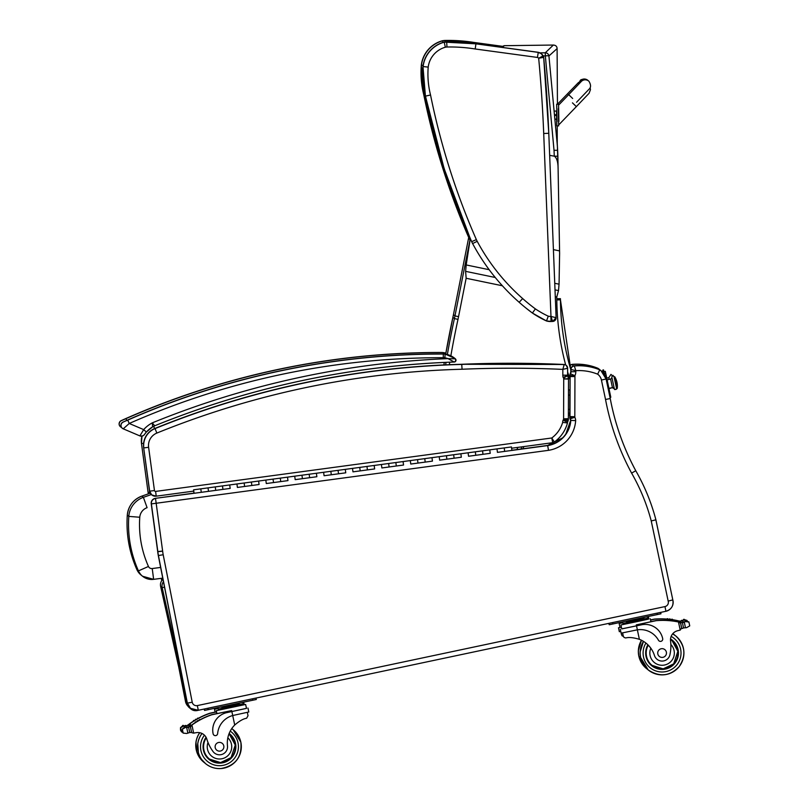 <?xml version="1.0" encoding="UTF-8"?>
<svg xmlns="http://www.w3.org/2000/svg" width="809" height="809" viewBox="0 0 809 809"><rect width="100%" height="100%" fill="white"/><g stroke="black" fill="none" stroke-linecap="round" stroke-linejoin="round"><path stroke-width="1.21" d="M489.192 269.71L466.196 264.947L465.61 271.349L466.146 278.266L502.389 285.769M555.277 296.721L556.764 297.024L558.513 290.583L559.059 284.181L554.752 283.292M549.655 155.358L554.317 156.177C556.865 157.876 558.129 162.235 558.109 169.253L559.616 253.581M559.616 253.379L559.059 284.181M558.109 169.121L557.401 146.227L548.927 55.963L557.098 48.611C557.017 46.406 555.773 45.223 553.356 45.051L545.276 52.797A3.64 3.61 44.8 0 1 548.927 55.963A3.64 0.526 173.6 0 0 545.337 55.892L554.023 150.322A142.546 140.999 106.2 0 1 554.246 156.157L557.876 156.258L558.109 169.253M559.565 250.901L553.407 249.627M466.196 264.947L470.312 238.524M502.682 47.468L504.179 45.688L553.356 45.051M425.049 94.522L423.886 94.774A713.963 713.953 129.1 0 0 469.948 240.131M423.117 65.398L421.449 65.216A90.952 90.952 129.1 0 0 423.886 94.774L423.754 94.663A90.952 90.952 -50.9 0 1 421.317 65.114L421.449 65.216A28.851 28.851 129.1 0 1 442.574 40.865L442.938 42.442M445.102 41.947L445.011 40.551A28.851 28.851 129.1 0 0 442.574 40.865L442.442 40.753A28.851 28.851 -50.9 0 1 444.879 40.45L445.011 40.551A160.364 160.354 129.1 0 1 474.276 42.584L474.145 43.555M474.145 42.472L502.106 46.275L474.145 42.472L444.879 40.45A160.364 160.354 -50.9 0 1 474.145 42.472L501.974 46.346M430.54 95.007L425.544 96.109A713.963 713.953 129.1 0 0 471.677 241.648L476.37 239.616A708.856 708.846 -50.9 0 1 430.54 95.007A85.845 85.845 -50.9 0 1 428.204 67.096A23.744 23.744 -50.9 0 1 445.344 47.215A23.744 23.744 -50.9 0 1 446.962 47.013A155.257 155.257 -50.9 0 1 475.196 48.985L537.439 57.439A2.184 2.184 -50.9 0 1 538.673 58.228L543.688 57.368A3.64 3.64 129.1 0 0 543.213 55.872L538.673 58.228A1394.413 1394.382 -50.9 0 1 543.709 133.505L550.98 316.43L552.618 321.446A3.64 3.64 129.1 0 0 556.117 317.674L550.858 316.43A9.475 9.475 -50.9 0 1 548.259 316.177L546.5 320.981A14.582 14.582 129.1 0 0 551.04 321.517L550.858 316.43M548.259 316.177A93.106 93.106 -50.9 0 1 535.376 308.886L532.403 313.043A98.213 98.202 129.1 0 0 546.5 320.981L552.618 321.446L556.117 317.664L548.785 133.283L543.709 133.505M428.204 67.096L423.107 66.56A90.952 90.952 129.1 0 0 425.544 96.109L425.413 96.008A90.952 90.952 -50.9 0 1 422.976 66.449L423.107 66.56A28.851 28.851 129.1 0 1 444.232 42.199L445.344 47.215M446.962 47.013L446.669 41.896A28.851 28.851 129.1 0 0 444.232 42.199L444.101 42.098A28.851 28.851 -50.9 0 1 446.538 41.795L446.669 41.896A160.364 160.354 129.1 0 1 475.925 43.929L475.196 48.985M471.546 241.547L471.677 241.648A29.154 29.154 129.1 0 0 472.678 243.701A210.876 210.876 129.1 0 0 519.277 302.394A183.977 183.977 129.1 0 0 525.719 307.855A183.977 183.977 129.1 0 0 532.403 313.043L546.5 320.981M537.439 57.439L538.268 52.383L475.793 43.817L538.137 52.282A7.291 7.291 -50.9 0 1 541.383 53.778L541.504 53.89A7.291 7.291 129.1 0 0 538.268 52.383L541.383 53.778M543.213 55.872A7.291 7.291 129.1 0 0 541.504 53.89L543.688 57.368L548.785 133.283A1399.509 1399.489 129.1 0 0 543.688 57.368M580.943 81.861A5.471 5.471 -49.4 0 1 588.76 81.122L587.83 80.324A5.471 5.471 -49.4 0 0 578.819 84.116A5.471 5.471 -49.4 0 1 588.062 80.536M558.867 121.522L558.564 104.24L556.673 104.219L557.047 121.562M556.744 108.578L556.673 104.219M557.543 104.209L557.522 103.36M153.629 579.345L162.751 578.142L153.629 579.345L142.536 576.23L141.019 574.997A14.532 14.532 -50.9 0 1 136.913 569.667C129.228 552.294 126.012 534.132 127.296 515.171L128.803 516.395L139.765 517.244A11.053 11.053 -50.9 0 1 147.086 507.678L143.385 497.333A21.985 21.985 129.1 0 0 128.803 516.395C127.529 535.356 130.734 553.518 138.43 570.891A14.532 14.532 129.1 0 0 153.629 579.345L152.234 568.545A3.6 3.6 -50.9 0 1 148.452 566.462C141.504 550.767 138.612 534.365 139.765 517.244M187.698 704.336L186.97 703.749A7.291 7.291 129.1 0 0 189.498 707.814L191.045 709.068A7.291 7.291 0 0 0 197.234 710.524L197.234 710.524A7.291 7.291 -50.9 0 1 191.045 709.068L191.045 709.068A7.291 7.291 -50.9 0 1 189.488 707.329M189.498 707.814L189.498 707.814A7.291 7.291 0 0 1 186.97 703.749L160.627 586.404L162.174 587.658A7.291 7.291 -50.9 0 1 163.448 581.691M160.627 586.404A7.291 7.291 0 0 1 162.973 579.295A7.291 7.291 129.1 0 0 160.627 586.404L186.97 703.749M164.52 587.162L162.174 587.658L182.035 676.122M197.234 710.524L198.559 710.221L197.214 710.444M556.501 111.055L556.835 125.921L558.655 125.891L558.352 108.608M556.562 114.696L556.663 119.51L555.459 119.075M558.655 125.891L556.774 125.86L556.643 119.054M569.92 389.756L569.92 394.944M187.324 703.001L158.301 555.54L151.384 503.886A4.814 4.814 -50.9 0 1 155.51 498.475L156.177 503.259L151.384 503.886L157.846 551.687A47.377 47.377 129.1 0 0 158.453 555.662L187.324 703.001L190.519 708.32A9.111 9.111 -50.9 0 1 187.324 703.001L158.301 555.54A47.377 47.377 -50.9 0 1 157.694 551.566L162.629 551.06L156.177 503.259L548.512 450.33A32.148 32.148 129.1 0 0 575.654 420.619A7.473 7.473 129.1 0 0 574.825 417.272A2.215 2.215 -50.9 0 1 574.825 417.242A9.192 9.192 -50.9 0 1 574.815 416.736L574.946 376.549A9.192 9.192 -50.9 0 1 574.926 375.77A1.547 1.547 -50.9 0 1 574.926 375.649A8.252 8.252 129.1 0 0 575.806 371.685L575.816 370.684A49.855 49.855 -50.9 0 1 597.649 374.173L599.782 369.784A14.582 14.582 -50.9 0 1 600.875 370.583A14.582 14.582 -50.9 0 0 599.782 369.784L601.026 370.714A14.582 14.582 129.1 0 0 599.934 369.905A54.668 54.668 129.1 0 0 574.319 365.951L574.168 365.83A54.668 54.668 -50.9 0 1 599.782 369.784C591.561 366.406 583.016 365.092 574.168 365.83A3.64 3.64 -50.9 0 0 570.83 369.44L575.816 370.684L574.319 365.951A3.64 3.64 129.1 0 0 570.982 369.561L570.972 371.746A3.438 3.438 -50.9 0 1 570.365 373.859A6.351 6.351 129.1 0 0 570.092 375.76A14.006 14.006 129.1 0 0 570.112 376.681L569.981 416.706A14.006 14.006 129.1 0 0 569.991 417.393A7.018 7.018 129.1 0 0 570.224 419.001A2.66 2.66 -50.9 0 1 570.81 420.508A27.334 27.334 -50.9 0 1 547.804 445.557L504.674 451.392L504.209 447.923L504.674 451.392L497.454 452.362L497.333 451.493M155.358 498.344L193.968 493.136L155.358 498.344A4.814 4.814 0 0 0 151.232 503.764A4.814 4.814 -50.9 0 1 155.358 498.344L194.049 493.278L193.594 489.819L200.814 488.848L201.279 492.317L200.814 488.848L208.044 487.867L208.388 490.476M562.568 437.912L547.642 445.435L511.885 450.259L547.642 445.435L548.512 450.33M547.642 445.435A27.334 27.334 129.1 0 0 570.658 420.387L575.654 420.619M570.072 418.87L569.839 417.262A7.018 7.018 -50.9 0 0 570.072 418.87L570.658 420.387A2.66 2.66 129.1 0 0 570.072 418.87L574.825 417.272M569.941 375.629L569.941 375.315A6.351 6.351 -50.9 0 0 569.941 375.629L569.961 376.559A14.006 14.006 -50.9 0 1 569.941 375.629L574.926 375.77M570.214 373.738A3.438 3.438 129.1 0 0 570.82 371.624L569.941 375.315A6.351 6.351 -50.9 0 1 570.214 373.738L574.926 375.649M570.82 371.614L570.83 369.44L570.972 371.746L575.806 371.685M569.961 376.559L574.946 376.549M569.839 417.262A14.006 14.006 -50.9 0 1 569.829 416.584L569.991 417.393L574.825 417.242M655.715 519.115L655.229 519.995L651.235 520.945L668.173 601.097L672.815 599.904L655.755 519.156L655.229 519.995M192.218 702.212L187.476 703.122A9.111 9.111 129.1 0 0 198.306 710.282L197.335 705.59A4.298 4.298 -50.9 0 1 192.218 702.212L163.196 554.752A42.564 42.564 -50.9 0 1 162.649 551.182A4.814 4.814 129.1 0 0 162.629 551.06M597.649 374.173A9.769 9.769 -50.9 0 1 601.421 380.028L605.536 399.484A254.188 254.178 129.1 0 0 631.596 473.103L635.773 470.747A249.374 249.364 -50.9 0 1 610.239 398.524L606.103 379.006A14.582 14.582 129.1 0 0 599.934 369.905M605.536 399.484L610.239 398.524L606.103 379.006A14.582 14.582 129.1 0 0 601.026 370.714L606.103 379.006L601.421 380.028M564.075 364.485L564.156 364.606A1166.952 1166.932 129.1 0 0 461.878 364.414A878.341 878.321 129.1 0 0 155.025 428.598L156.855 433.068A873.528 873.518 -50.9 0 1 462.07 369.238L461.727 364.283A1166.952 1166.932 -50.9 0 1 564.004 364.485L564.004 364.485A3.64 3.64 -50.9 0 1 566.138 365.294L566.29 365.415A3.64 3.64 -50.9 0 1 567.635 368.257L562.842 369.379L562.821 375.184A7.787 7.787 129.1 0 0 563.135 377.439L567.625 375.477A2.973 2.973 -50.9 0 1 567.615 375.204L562.821 375.184M563.135 377.439A3.57 3.57 -50.9 0 1 563.529 377.995L567.736 375.689A8.383 8.383 129.1 0 0 567.625 375.477L567.635 368.257L566.29 365.415A3.64 3.64 -50.9 0 0 564.156 364.606L562.842 369.379A1162.139 1162.129 -50.9 0 0 462.07 369.238M461.727 364.283L461.727 364.283A878.341 878.321 -50.9 0 0 154.873 428.467L154.873 428.467C146.753 432.37 143.011 438.812 143.668 447.792L143.668 447.792A18.223 18.223 -50.9 0 1 154.873 428.467C253.308 388.684 355.596 367.286 461.727 364.283L564.004 364.485M563.529 377.995A1.78 1.78 -50.9 0 1 563.721 378.976L563.59 418.789A2.225 2.225 -50.9 0 1 563.58 419.082A1.456 1.456 -50.9 0 1 563.074 420.144A7.382 7.382 129.1 0 0 562.67 422.409A29.812 29.812 -50.9 0 1 551.789 437.982L552.699 442.685L554.357 442.027L551.789 437.982L155.601 491.417A1.021 1.021 -50.9 0 1 154.458 490.547L148.613 447.296A13.409 13.409 -50.9 0 1 156.855 433.068M151.617 494.795L151.768 494.916A5.835 5.835 129.1 0 0 156.228 496.17L151.768 494.916A5.835 5.835 129.1 0 1 149.665 491.174L151.617 494.795A5.835 5.835 -50.9 0 1 149.513 491.043L143.668 447.792L149.665 491.174A5.835 5.835 129.1 0 0 156.228 496.17L193.755 491.103L156.228 496.17L155.601 491.417M563.59 418.789L568.373 418.738L568.515 379.037A6.603 6.603 129.1 0 0 568.515 378.804L568.515 378.804A6.593 6.593 129.1 0 0 567.746 375.7M563.721 378.976L568.515 379.037L567.625 375.477M563.58 419.082L568.353 419.386A7.038 7.038 129.1 0 0 568.373 418.738L568.515 379.037M563.499 419.517L568.08 420.902A6.27 6.27 129.1 0 0 568.353 419.386L567.463 422.288A5.966 5.966 129.1 0 0 568.08 420.923M563.074 420.144L567.463 422.288A2.569 2.569 -50.9 0 0 567.483 422.945L567.463 422.288M562.67 422.409L567.483 422.945A34.625 34.625 129.1 0 1 554.357 442.027A3.64 3.64 -50.9 0 1 552.699 442.685L511.612 448.226L552.699 442.685M563.721 378.845L568.515 378.804M597.831 369.015L597.972 368.317A14.582 14.582 -50.9 0 1 599.064 369.116A14.582 14.582 -50.9 0 0 597.972 368.317L599.216 369.238A14.582 14.582 129.1 0 0 598.134 368.439A54.668 54.668 129.1 0 0 572.509 364.485A3.64 3.64 129.1 0 0 569.758 366.133M573.045 366.103L572.357 364.353A3.64 3.64 129.1 0 0 569.698 365.88M570.396 368.378L570.962 368.51M188.072 706.277A9.111 9.111 -50.9 0 1 185.514 701.534L178.708 666.94L185.665 701.656A9.111 9.111 129.1 0 0 188.001 706.176A9.111 9.111 129.1 0 1 185.665 701.656L186.475 701.514M600.025 369.946L599.216 369.238A14.582 14.582 129.1 0 1 600.025 369.946A14.582 14.582 129.1 0 0 598.134 368.439M149.736 492.034L148.249 492.59A3.64 3.64 129.1 0 0 148.603 493.753M148.108 492.55L148.098 492.469A3.64 3.64 129.1 0 0 148.532 493.773M621.413 627.197L618.491 627.764L621.413 627.177M618.491 627.764L619.33 631.708L620.746 631.435M623.405 636.501L621.545 634.772L622.283 635.995M650.567 620.038L654.42 619.219A77.482 77.482 -50.9 0 1 676.698 620.554L678.286 621.079A1.719 1.719 129.1 0 0 677.548 620.715A77.482 77.482 129.1 0 0 664.674 619.016L664.674 619.016A77.482 77.482 129.1 0 1 678.781 620.999A6.138 6.138 129.1 0 0 679.489 621.12A0.566 0.566 129.1 0 0 678.872 621.808L678.913 622.01M678.781 620.999L678.69 620.918A77.482 77.482 129.1 0 0 672.683 619.755A77.482 77.482 129.1 0 1 677.457 620.645L676.567 620.442A77.482 77.482 129.1 0 0 672.683 619.734M672.481 619.381L672.38 619.3A0.566 0.566 129.1 0 0 671.48 619.573A77.482 77.482 129.1 0 0 670.388 619.431A77.482 77.482 129.1 0 1 671.48 619.573L671.571 619.654A77.482 77.482 129.1 0 1 672.683 619.815A0.566 0.566 129.1 0 0 671.571 619.654M669.185 619.289A0.566 0.566 129.1 0 1 670.085 619.027L670.186 619.097A0.566 0.566 129.1 0 1 670.388 619.502A77.482 77.482 129.1 0 0 669.286 619.37L669.185 619.289A77.482 77.482 129.1 0 0 668.092 619.188A77.482 77.482 129.1 0 1 669.195 619.289A77.482 77.482 129.1 0 0 668.092 619.168M666.909 619.087A0.566 0.566 129.1 0 1 667.809 618.814L667.9 618.885A0.566 0.566 129.1 0 1 668.113 619.249A77.482 77.482 129.1 0 0 667 619.158L666.909 619.087A77.482 77.482 129.1 0 0 664.583 618.936L664.583 618.936A77.482 77.482 129.1 0 1 666.909 619.077A77.482 77.482 129.1 0 0 654.289 619.107L650.537 619.906M671.48 619.563A77.482 77.482 129.1 0 0 670.378 619.421M677.548 620.715L678.872 622.05M682.381 620.624L683.443 620.068M678.933 622.01L678.893 621.828A0.566 0.566 129.1 0 1 679.52 621.14A6.138 6.138 129.1 0 0 680.622 621.17L683.554 620.159A2.872 2.872 129.1 0 1 684.586 619.745A0.566 0.566 129.1 0 0 683.706 619.502A0.566 0.566 129.1 0 0 683.534 620.179A6.138 6.138 129.1 0 0 683.554 620.159L687.104 620.483L684.535 619.654M687.235 621.09L687.933 621.959M678.69 620.918A6.138 6.138 129.1 0 0 679.398 621.049L679.378 621.029A6.138 6.138 129.1 0 0 680.49 621.059L681.411 621.039A6.138 6.138 129.1 0 0 682.493 620.715A0.566 0.566 129.1 0 0 681.411 621.039M683.534 620.179L683.433 620.099A0.566 0.566 129.1 0 1 684.313 619.431L684.414 619.512M619.158 623.517L622.819 622.768L619.158 623.517L619.987 627.45M682.321 620.493L682.23 620.422A0.566 0.566 129.1 0 0 681.309 620.968M667.9 618.885A0.566 0.566 129.1 0 0 667 619.158M670.186 619.097A0.566 0.566 129.1 0 0 669.286 619.37M647.685 617.5L648.515 617.297L647.675 617.459M648.515 617.297L648.879 619.016M215.113 712.112L209.844 713.225A77.482 77.482 129.1 0 0 198.316 718.291A77.482 77.482 -50.9 0 1 200.389 717.229L200.389 717.229A77.482 77.482 -50.9 0 0 198.336 718.311M197.345 718.817A77.482 77.482 129.1 0 0 196.314 719.403A77.482 77.482 -50.9 0 1 197.356 718.847L197.447 718.918A77.482 77.482 -50.9 0 1 198.417 718.392A0.566 0.566 -50.9 0 0 198.347 718.321L198.256 718.25A0.566 0.566 -50.9 0 0 197.356 718.847A77.482 77.482 -50.9 0 0 196.334 719.423M195.353 719.97A77.482 77.482 129.1 0 0 194.332 720.597M193.381 721.193A77.482 77.482 129.1 0 0 190.014 723.468L189.296 723.994A77.482 77.482 -50.9 0 1 193.391 721.213L193.493 721.294A77.482 77.482 -50.9 0 1 194.443 720.688A0.566 0.566 -50.9 0 0 194.372 720.627A77.482 77.482 -50.9 0 1 195.363 719.99L195.454 720.071A77.482 77.482 -50.9 0 1 196.415 719.504A0.566 0.566 -50.9 0 0 196.354 719.444L196.263 719.363A0.566 0.566 -50.9 0 0 195.363 719.99A77.482 77.482 -50.9 0 0 194.352 720.607L194.271 720.546A0.566 0.566 -50.9 0 0 193.391 721.213A77.482 77.482 -50.9 0 0 188.305 724.763A6.138 6.138 -50.9 0 1 186.677 725.622L185.979 725.835M188.305 724.763L188.396 724.844A77.482 77.482 -50.9 0 1 200.49 717.31L200.49 717.31A77.482 77.482 -50.9 0 0 189.417 724.085L190.145 723.58A77.482 77.482 -50.9 0 1 209.976 713.336L216.559 711.94L215.123 712.173L214.496 709.21L218.167 708.482L216.741 708.735L216.559 707.915M188.962 726.866L188.75 725.835A1.719 1.719 -50.9 0 1 189.417 724.085L188.972 726.856M188.396 724.844A6.138 6.138 -50.9 0 1 187.799 725.248L187.819 725.258A6.138 6.138 -50.9 0 1 186.818 725.734L183.714 726.027L180.579 727.746L181.418 731.71L180.579 730.224L180.579 727.746M182.571 732.388L181.418 731.71M182.49 725.966L182.581 726.047A0.566 0.566 -50.9 0 1 183.512 725.582L183.421 725.501A0.566 0.566 -50.9 0 0 182.49 725.966L180.488 727.665L180.498 730.153L181.59 731.862M183.512 725.582A0.566 0.566 -50.9 0 1 183.724 726.017A6.138 6.138 -50.9 0 1 183.694 726.007A2.872 2.872 -50.9 0 0 182.581 726.047M183.582 725.926L184.796 725.997M185.817 725.633L185.726 725.562A0.566 0.566 -50.9 0 0 184.796 726.017L184.887 726.088A0.566 0.566 -50.9 0 1 186.009 725.946A6.138 6.138 -50.9 0 1 184.887 726.088M197.447 718.918A0.566 0.566 -50.9 0 1 198.347 718.321M195.454 720.071A0.566 0.566 -50.9 0 1 196.354 719.444M193.493 721.294A0.566 0.566 -50.9 0 1 194.372 720.627M187.819 725.258A0.566 0.566 -50.9 0 1 188.659 725.633L188.922 726.876M187.799 725.248A0.566 0.566 -50.9 0 1 188.446 725.299L188.446 725.299M243.024 703.193L243.853 703.001L243.013 703.152M216.731 708.704L214.496 709.21M624.103 637.472L623.324 636.218L624.073 637.452L625.691 637.967C628.906 637.087 633.467 637.532 639.373 639.322A25.413 25.413 -50.9 0 1 654.43 655.432L654.42 655.421A8.029 8.029 -50.9 0 0 657.029 659.274A8.029 8.029 -50.9 0 1 654.42 655.421A25.413 25.413 -50.9 0 0 650.83 648.211L648.484 645.4A25.413 25.413 129.1 0 0 646.179 643.276M658.991 640.849L658.991 640.849A2.285 2.285 -50.9 0 1 658.435 640.182A2.285 2.285 129.1 0 0 662.682 638.604A17.889 17.889 129.1 0 0 641.476 624.801L621.767 628.866M620.281 629.22L621.11 633.154L637.371 629.827L636.521 625.853L621.777 628.896L620.938 624.963L648.049 619.188M623.324 636.238L622.617 632.871M650.294 618.754L650.921 621.716L636.309 624.882L656.2 620.665A77.482 77.482 -50.9 0 1 678.488 622L679.348 622.182A77.482 77.482 129.1 0 0 666.464 620.463L666.464 620.463A77.482 77.482 129.1 0 1 680.571 622.445A6.138 6.138 129.1 0 0 682.412 622.617L683.534 627.946L686.629 627.642L689.733 625.893L688.894 621.929L689.733 625.893M680.571 622.445L680.47 622.374A77.482 77.482 129.1 0 0 674.463 621.201A77.482 77.482 129.1 0 1 679.236 622.091L678.346 621.888A77.482 77.482 129.1 0 0 674.463 621.191M673.26 621.019A0.566 0.566 129.1 0 1 674.17 620.746L674.261 620.827A0.566 0.566 129.1 0 1 674.473 621.261A77.482 77.482 129.1 0 0 673.361 621.1L673.26 621.019A77.482 77.482 129.1 0 0 672.168 620.877A77.482 77.482 129.1 0 1 673.27 621.019A77.482 77.482 129.1 0 0 672.168 620.867M671.966 620.554L671.875 620.473A0.566 0.566 129.1 0 0 670.974 620.746A77.482 77.482 129.1 0 0 669.882 620.634A77.482 77.482 129.1 0 1 670.974 620.736L671.066 620.816A77.482 77.482 129.1 0 1 672.178 620.948A0.566 0.566 129.1 0 0 671.066 620.816M669.69 620.341L669.589 620.26A0.566 0.566 129.1 0 0 668.689 620.533A77.482 77.482 129.1 0 0 666.363 620.382L666.363 620.382A77.482 77.482 129.1 0 1 668.689 620.533L668.79 620.604A77.482 77.482 129.1 0 1 669.892 620.705A0.566 0.566 129.1 0 0 668.79 620.604M670.974 620.725A77.482 77.482 129.1 0 0 669.872 620.614M668.699 620.513A77.482 77.482 129.1 0 0 656.069 620.554L650.911 621.646M657.019 659.264L657.029 659.274A8.029 8.029 -50.9 0 0 670.034 654.238A40.177 40.177 -50.9 0 0 670.57 641.011A9.374 9.374 -50.9 0 1 677.396 630.798A51.655 51.655 -50.9 0 1 680.207 630.11L681.623 628.047L680.662 623.496L681.623 628.047M679.348 622.182L680.066 622.525A1.719 1.719 129.1 0 0 679.338 622.172L680.662 623.496M684.161 622.07L685.233 621.524M682.412 622.617L685.354 621.625L688.894 621.929L686.315 621.1M656.443 628.411L656.443 628.411A17.889 17.889 -50.9 0 0 641.466 624.801L636.521 625.842L636.309 624.882M653.419 634.216A20.66 20.66 -50.9 0 1 658.435 640.182A20.66 20.66 129.1 0 0 637.371 629.827M681.643 628.138A0.566 0.566 129.1 0 0 681.744 628.259L681.886 628.371A0.566 0.566 129.1 0 1 681.684 628.047L680.682 623.274A0.566 0.566 129.1 0 1 681.299 622.586L681.279 622.576A0.566 0.566 129.1 0 0 680.652 623.254L680.875 624.275A69.453 69.453 129.1 0 0 680.824 624.265M680.47 622.374A6.138 6.138 129.1 0 0 682.27 622.505L683.089 622.394M685.354 621.625L685.223 621.545A0.566 0.566 129.1 0 1 686.103 620.877L686.194 620.958A0.566 0.566 129.1 0 0 685.314 621.625A6.138 6.138 129.1 0 0 685.334 621.605A2.872 2.872 129.1 0 1 686.366 621.191A0.566 0.566 129.1 0 0 686.194 620.958M683.19 622.485L683.099 622.414A0.566 0.566 129.1 0 1 684.02 621.868L684.111 621.939A0.566 0.566 129.1 0 0 683.19 622.485A6.138 6.138 129.1 0 0 684.272 622.161A0.566 0.566 129.1 0 0 684.111 621.939M626.965 621.413L643.347 617.955M647.594 617.085L647.827 618.157L641.658 619.512L641.436 618.44M628.997 621.069L629.22 622.141L641.658 619.512M622.728 622.354L622.96 623.415L629.22 622.141M622.96 623.415L647.827 618.157L648.06 619.219L635.631 621.909L623.183 624.487L622.95 623.415M674.261 620.827A0.566 0.566 129.1 0 0 673.361 621.1M683.534 627.946A6.138 6.138 129.1 0 0 682.533 628.411A0.566 0.566 129.1 0 1 681.886 628.371M623.173 624.457L620.938 624.963M609.137 624.619L608.874 623.355L609.268 624.73L660.973 613.788L660.68 612.393L660.973 613.788M647.878 644.793A16.402 16.402 129.1 0 0 651.73 665.746A16.402 16.402 129.1 0 0 674.797 663.35A16.402 16.402 129.1 0 0 672.4 640.283A16.402 16.402 -50.9 0 1 674.777 663.329A16.402 16.402 -50.9 0 1 651.72 665.746M672.4 640.283A16.402 16.402 129.1 0 0 670.54 638.968M648.252 645.167A15.887 15.887 -50.9 0 0 652.054 665.352L663.158 668.871L673.664 663.876L677.861 651.306L672.077 640.677A15.887 15.887 -50.9 0 0 670.499 639.545A15.887 15.887 -50.9 0 1 674.403 663.026A15.887 15.887 -50.9 0 1 646.502 656.291A15.887 15.887 -50.9 0 1 648.231 645.147M666.373 652.135A4.369 4.369 129.1 0 0 658.698 650.284A4.369 4.369 129.1 0 0 664.371 656.766A4.369 4.369 129.1 0 0 666.373 652.135M214.425 752.997A8.029 8.029 -50.9 0 1 212.716 751.065L212.716 751.076A8.029 8.029 -50.9 0 0 214.436 752.997L214.425 752.997A8.029 8.029 -50.9 0 0 227.481 745.847A25.413 25.413 -50.9 0 1 234.711 725.026C239.393 720.991 243.357 718.736 246.614 718.25L248.019 715.692L247.311 712.345M246.462 708.35L226.914 712.598A17.889 17.889 129.1 0 0 213.121 733.803A2.285 2.285 129.1 0 0 217.641 733.541A20.66 20.66 129.1 0 1 232.709 715.52L231.87 711.546L226.914 712.598A17.889 17.889 -50.9 0 0 213.111 733.793L213.121 733.803A2.285 2.285 -50.9 0 0 213.91 735.098A2.285 2.285 -50.9 0 1 213.91 735.098L213.91 735.098M247.969 708.067L248.798 712.001L232.709 715.52L234.711 725.026M216.893 713.558L211.624 714.671A77.482 77.482 129.1 0 0 200.096 719.737M199.125 720.273A77.482 77.482 129.1 0 0 198.094 720.859A77.482 77.482 -50.9 0 1 199.135 720.293L199.226 720.364A77.482 77.482 -50.9 0 1 200.207 719.838A0.566 0.566 -50.9 0 0 200.136 719.767A77.482 77.482 -50.9 0 1 202.179 718.675L202.179 718.685A77.482 77.482 -50.9 0 0 200.116 719.757L200.045 719.697A0.566 0.566 -50.9 0 0 199.135 720.293A77.482 77.482 -50.9 0 0 198.114 720.87M197.143 721.416A77.482 77.482 129.1 0 0 196.122 722.043A77.482 77.482 -50.9 0 1 197.143 721.436L197.244 721.517A77.482 77.482 -50.9 0 1 198.205 720.95A0.566 0.566 -50.9 0 0 198.134 720.89L198.043 720.809A0.566 0.566 -50.9 0 0 197.143 721.446A77.482 77.482 -50.9 0 0 196.132 722.053M191.035 725.501A1.719 1.719 -50.9 0 1 191.096 725.451A77.482 77.482 -50.9 0 1 195.181 722.659A77.482 77.482 129.1 0 0 191.794 724.925L190.863 725.622M187.759 727.281L188.457 727.069A6.138 6.138 -50.9 0 0 189.468 726.603L189.488 726.613A6.138 6.138 -50.9 0 0 190.085 726.209A77.482 77.482 -50.9 0 1 195.181 722.659L195.272 722.74A77.482 77.482 -50.9 0 1 196.223 722.144A0.566 0.566 -50.9 0 0 196.152 722.073L196.061 721.992A0.566 0.566 -50.9 0 0 195.181 722.659M190.085 726.209L190.176 726.29A77.482 77.482 -50.9 0 1 202.27 718.756L202.27 718.756A77.482 77.482 -50.9 0 0 191.197 725.531L191.935 725.026A77.482 77.482 -50.9 0 1 211.766 714.782L231.657 710.575L231.859 711.546L246.472 708.381L245.633 704.447L243.388 704.882M190.176 726.29A6.138 6.138 -50.9 0 1 189.579 726.694L189.599 726.715A0.566 0.566 -50.9 0 1 190.449 727.079L191.46 731.852L190.53 727.281A1.719 1.719 -50.9 0 1 191.197 725.531M191.976 732.711L191.47 732.014A1.719 1.719 -50.9 0 0 191.996 732.721L191.976 732.711A1.719 1.719 -50.9 0 0 192.046 732.762M184.27 727.402L182.268 729.121L183.107 733.085L186.768 733.49L189.731 732.509A6.138 6.138 -50.9 0 1 190.833 732.539A0.566 0.566 -50.9 0 0 191.46 731.852L192.107 732.812A1.719 1.719 -50.9 0 1 191.49 731.821L190.54 727.291L191.217 725.552M189.599 726.715A6.138 6.138 -50.9 0 1 188.598 727.18L185.494 727.473L182.359 729.192L183.198 733.156L182.359 731.67L182.359 729.192M185.291 727.028L185.2 726.947A0.566 0.566 -50.9 0 0 184.27 727.422L184.371 727.493A0.566 0.566 -50.9 0 1 185.291 727.028A0.566 0.566 -50.9 0 1 185.504 727.463A6.138 6.138 -50.9 0 1 185.473 727.463L185.494 727.473M185.372 727.372L186.677 727.534A0.566 0.566 -50.9 0 1 187.799 727.392A6.138 6.138 -50.9 0 1 186.677 727.534L187.83 732.944M222.303 707.117L238.685 703.648M224.336 706.773L224.568 707.835L236.997 705.205L243.165 703.85L242.943 702.778M236.774 704.133L236.997 705.205M218.076 708.047L218.299 709.109L224.568 707.835M218.299 709.119L243.165 703.85L243.398 704.922L218.521 710.181L218.299 709.109M186.586 727.463A0.566 0.566 -50.9 0 1 187.506 727.008L187.597 727.079M199.226 720.364A0.566 0.566 -50.9 0 1 200.136 719.767M197.244 721.517A0.566 0.566 -50.9 0 1 198.134 720.89M195.272 722.74A0.566 0.566 -50.9 0 1 196.152 722.073M184.371 727.493A2.872 2.872 -50.9 0 1 185.473 727.463M189.579 726.694A0.566 0.566 -50.9 0 1 190.226 726.745L190.246 726.755M227.835 737.798A12.246 12.246 -50.9 0 1 225.519 757.416A12.246 12.246 -50.9 0 1 208.014 742.48A40.177 40.177 -50.9 0 0 212.716 751.065A40.177 40.177 -50.9 0 1 206.871 739.204A9.374 9.374 -50.9 0 0 203.807 734.623A9.374 9.374 -50.9 0 1 206.477 738.152L206.871 739.204M192.117 732.823A1.719 1.719 -50.9 0 1 192.097 732.802L193.654 733.146A51.655 51.655 -50.9 0 1 196.496 732.63A9.374 9.374 -50.9 0 1 203.807 734.623M218.511 710.15L216.286 710.656L216.913 713.629L231.657 710.575M216.286 710.656L245.633 704.447M205.031 708.856L255.31 698.207M204.485 710.322L204.212 709.028L204.616 710.423L256.311 699.482L256.008 698.066L256.311 699.482M209.127 759.469A16.402 16.402 129.1 0 0 235.49 743.329A16.402 16.402 129.1 0 0 229.796 733.996A16.402 16.402 -50.9 0 1 228.027 760.733A16.402 16.402 -50.9 0 1 206.052 737.302M229.139 733.49A16.402 16.402 -50.9 0 1 229.807 734.006M206.325 737.818A15.887 15.887 -50.9 0 0 209.46 759.085L220.554 762.594L231.071 757.598L235.267 745.028L229.463 734.39A15.887 15.887 -50.9 0 0 228.947 733.985A15.887 15.887 -50.9 0 1 231.809 756.759A15.887 15.887 -50.9 0 1 209.46 759.085L209.44 759.064A15.887 15.887 -50.9 0 1 206.305 737.788M215.214 747.668A4.369 4.369 129.1 0 0 222.89 749.518A4.369 4.369 129.1 0 0 217.216 743.036A4.369 4.369 129.1 0 0 215.214 747.668M222.829 488.525L222.485 485.926L222.95 489.384L215.73 490.365L215.265 486.897L215.72 490.355M237.28 486.573L236.936 483.974L237.401 487.443L244.621 486.462L244.156 483.003L244.621 486.462L251.852 485.491L251.73 484.621M193.705 490.679L194.059 493.288L208.51 491.336L208.044 487.867L229.716 484.945L230.181 488.414L229.716 484.945L251.387 482.022L251.852 485.491L251.387 482.022L258.607 481.052L259.072 484.52L258.607 481.052L265.827 480.071L266.171 482.68M504.674 451.392L511.905 450.411L511.43 446.942L496.989 448.894L497.454 452.362L496.989 448.894L489.758 449.865L490.234 453.333L489.758 449.865L482.538 450.846L483.003 454.314L482.538 450.846L475.318 451.816L475.783 455.285L475.318 451.816L468.087 452.787L468.563 456.256L468.087 452.787L460.867 453.768L461.332 457.237L460.867 453.768L453.647 454.739L454.112 458.207L453.647 454.739L446.416 455.72L446.892 459.178L446.416 455.72L439.196 456.691L439.661 460.159L439.196 456.691L431.976 457.661L432.441 461.13L431.976 457.661L424.745 458.642L425.221 462.101L424.745 458.642L417.525 459.613L417.99 463.082L417.525 459.613L410.305 460.584L410.77 464.053L410.305 460.584L403.074 461.565L403.549 465.033L403.074 461.565L395.854 462.536L396.319 466.004L395.854 462.536L388.633 463.506L389.099 466.975L388.633 463.506L381.403 464.487L381.878 467.956L381.403 464.487L374.183 465.458L374.648 468.927L374.183 465.458L366.962 466.429L367.428 469.898L366.962 466.429L359.732 467.41L360.207 470.878L359.732 467.41L352.512 468.381L352.977 471.849L352.512 468.381L345.291 469.362L345.756 472.82L345.291 469.362L338.061 470.332L338.536 473.801L338.061 470.332L330.841 471.303L331.306 474.772L330.841 471.303L323.62 472.284L324.085 475.743L323.62 472.284L316.39 473.255L316.865 476.723L316.39 473.255L309.169 474.226L309.635 477.694L309.169 474.226L301.949 475.207L302.414 478.675L301.949 475.207L294.719 476.177L295.194 479.646L294.719 476.177L287.498 477.148L287.964 480.617L287.498 477.148L280.278 478.129L280.743 481.598L280.278 478.129L265.827 480.071L266.292 483.539L273.523 482.568L273.058 479.1L273.523 482.568L280.743 481.598L280.622 480.728M295.073 478.776L295.194 479.646L302.414 478.675L309.635 477.694L309.513 476.835M323.964 474.883L324.085 475.743L338.536 473.801L338.415 472.931M352.855 470.98L352.977 471.849L360.207 470.878L367.428 469.898L367.306 469.038M381.757 467.086L381.878 467.956L396.319 466.004L396.198 465.135M410.648 463.193L410.77 464.053L417.99 463.082L425.221 462.101L425.089 461.241M439.54 459.29L439.661 460.159L454.112 458.207L453.991 457.338M468.431 455.396L468.563 456.256L483.003 454.314L482.882 453.444M475.783 455.285L490.224 453.333M461.332 457.237L446.892 459.178M432.441 461.13L417.99 463.082M403.549 465.033L389.099 466.975M374.648 468.927L360.207 470.878M345.756 472.82L331.306 474.772M316.865 476.723L302.414 478.675M287.964 480.617L273.523 482.568M244.621 486.462L259.062 484.51M201.279 492.317L230.171 488.403M194.059 493.278L193.857 492.357L194.049 493.278M193.978 493.217L193.927 492.337M193.806 491.417L193.938 492.347L193.806 491.417M606.952 378.036L608.853 377.631L609.228 379.37L608.924 378.036M608.853 377.631L610.967 374.395L612.413 375.811M613.121 375.821L612.362 375.497M605.001 375.75L604.323 373.596M603.221 372.909L602.725 370.138L603.352 373.08M603.443 369.885L602.725 370.138M603.109 371.928L603.929 371.756L603.544 369.966M603.929 371.756L604.616 375.002M611.968 377.712C611.614 376.225 612.271 375.76 613.94 376.337L616.529 388.219A1.133 1.031 168.5 0 1 616.529 388.219A1.133 1.031 -11.5 0 0 616.529 388.209L616.66 389.038L614.527 389.534L614.304 388.684A1.133 1.031 -11.5 0 0 616.529 388.219A1.133 1.031 168.5 0 1 614.304 388.684L611.877 377.277L614.304 388.684A1.608 1.456 -11.5 0 0 612.433 387.592A1.608 1.456 168.5 0 1 614.304 388.684L612.433 387.592L608.904 388.33L612.433 387.592L610.704 379.472M616.529 388.209L614.193 377.247M617.146 387.865L615.528 380.19A18.223 7.544 -12 0 1 616.974 382.354A18.223 7.544 168 0 0 615.528 380.19L617.247 388.381L616.488 387.996L617.146 387.865M616.509 384.993L614.789 376.802L614.142 376.933M608.995 388.735L612.433 387.592L610.623 379.077L607.104 379.815M569.991 394.873L568.454 395.197L569.991 394.873M605.456 376.802L605.132 376.033M606.831 378.521L606.093 375.042M605.284 376.003L605.658 377.378M610.795 397.249L610.006 397.421L610.795 397.249L610.421 395.48L609.632 395.641M605.334 375.942L605.901 378.147M605.213 371.321L604.495 371.574M604.879 373.364L605.708 373.192L605.314 371.402M605.708 373.192L610.421 395.48M610.006 393.518L609.268 390.029M443.362 353.948L443.524 352.734A19.315 19.315 129.1 0 1 445.85 353.209A19.315 19.315 129.1 0 0 443.524 352.734A14.582 14.582 129.1 0 0 441.481 352.582A778.116 778.106 129.1 0 0 125.951 418.657L121.36 420.68L125.82 418.556A778.116 778.106 -50.9 0 1 441.36 352.481L441.36 352.481A14.582 14.582 -50.9 0 1 443.393 352.623A19.315 19.315 -50.9 0 1 445.86 353.149A19.315 19.315 -50.9 0 0 443.393 352.623L441.481 352.582M126.73 420.417L125.951 418.657M143.385 429.488L144.589 430.56M121.421 427.354L120.551 426.828A3.64 3.64 -50.9 0 1 120.551 426.828A3.64 3.64 -50.9 0 0 121.421 427.354L121.471 427.324M152.628 426.828L154.691 425.797L152.284 422.864L152.628 426.828L146.389 432.026A27.243 27.243 -50.9 0 1 152.628 426.828A14.582 14.582 129.1 0 1 154.691 425.797A874.691 874.681 -50.9 0 1 454.223 362.027A1.82 1.82 129.1 0 0 455.366 358.832L448.014 358.62L454.223 362.027L455.76 361.077L455.366 358.832A19.315 19.315 129.1 0 0 445.324 354.19A14.582 14.582 129.1 0 0 443.281 354.049L443.292 357.699A10.932 10.932 -50.9 0 1 444.819 357.811L445.203 354.089A19.315 19.315 -50.9 0 1 454.618 358.215A19.315 19.315 -50.9 0 0 445.203 354.089L443.16 353.948A14.582 14.582 -50.9 0 1 445.203 354.089L454.749 358.316A19.315 19.315 129.1 0 0 445.324 354.19M444.819 357.811A15.664 15.664 -50.9 0 1 448.014 358.62A878.341 878.321 129.1 0 0 152.284 422.864A30.884 30.884 129.1 0 0 143.678 429.609L139.886 435.909L123.231 428.821L129.238 423.471L127.751 420.124L123.069 422.065L127.63 420.023A778.116 778.106 -50.9 0 1 443.16 353.948L443.281 354.049A778.116 778.106 129.1 0 0 127.751 420.124M443.292 357.699A774.476 774.466 -50.9 0 0 129.238 423.471L143.678 429.609L146.389 432.026L144.315 434.625A3.64 3.64 129.1 0 1 139.886 435.909C144.649 436.577 144.417 433.735 146.389 432.026M450.856 355.818A905.049 905.038 -50.9 0 1 457.985 319.373L454.405 318.594L452.888 317.361L445.688 354.17A908.699 908.679 -50.9 0 1 452.888 317.361L452.888 317.361A145.782 145.782 129.1 0 0 453.444 314.681L468.735 237.35L453.444 314.681L454.961 315.925A145.782 145.782 -50.9 0 1 454.405 318.594A908.699 908.679 129.1 0 0 447.357 354.524M465.61 271.349L495.25 277.487M555.004 289.865L558.513 290.583M556.764 297.024L556.794 298.754L560.425 298.673A145.782 145.782 129.1 0 1 560.445 299.866L560.425 298.673M457.985 319.373A149.422 149.422 129.1 0 0 458.551 316.643L466.146 278.266M449.349 364.707A905.049 905.038 -50.9 0 1 449.764 362.189M517.78 447.397L516.941 449.571M569.849 409.607L568.414 409.263M556.794 298.754A142.141 142.131 -50.9 0 1 556.814 299.906A261.712 261.712 129.1 0 0 565.683 364.98M567.625 371.857A261.712 261.712 129.1 0 0 569.951 379.279M470.251 238.584L454.961 315.925L458.551 316.643M568.393 413.005L569.839 413.348L568.393 413.005M521.036 449.025L521.876 446.851L521.036 449.025M568.393 414.825L569.829 415.169M522.968 448.762L523.807 446.588M446.022 362.341A908.699 908.679 129.1 0 0 445.607 364.869M443.868 364.95A908.699 908.679 -50.9 0 1 444.283 362.412L443.868 364.95M554.023 150.322L557.644 150.292L557.229 143.274M556.814 299.906L560.445 299.866A258.071 258.061 -50.9 0 0 570.83 369.875L560.445 299.866M539.916 52.858L545.276 52.797L545.337 55.892L543.233 55.912M423.754 94.663L442.472 167.261L468.704 237.482A713.963 713.953 -50.9 0 1 423.754 94.663L421.317 65.114A28.851 28.851 -50.9 0 1 442.442 40.753C430.469 44.596 423.42 52.706 421.317 65.114M472.547 243.6L477.199 241.315A24.058 24.058 -50.9 0 1 476.37 239.616M519.156 302.283L522.685 298.582A205.779 205.769 -50.9 0 1 477.199 241.315M535.376 308.886A178.87 178.87 -50.9 0 1 522.685 298.582M425.413 96.008L444.101 168.515L470.292 238.665A713.963 713.953 -50.9 0 1 425.413 96.008L422.976 66.449A28.851 28.851 -50.9 0 1 444.101 42.098C432.117 45.931 425.079 54.051 422.976 66.449M446.538 41.795A160.364 160.354 -50.9 0 1 475.793 43.817L444.101 42.098M558.564 104.24L556.734 104.28M558.584 105.14L568.697 94.663L572.661 98.476M589.003 81.345L588.76 81.122A5.471 5.471 -49.4 0 1 589.003 81.345C591.045 84.905 591.045 87.534 589.013 89.223L576.564 102.258M568.636 94.724L567.605 93.723L578.455 82.548C581.398 81.517 578.041 77.765 587.83 80.324M151.354 494.552L143.385 497.333L141.868 496.109L150.241 493.187L141.868 496.109A21.985 21.985 -50.9 0 0 127.296 515.171C128.388 505.938 133.252 499.588 141.868 496.109M136.074 567.746L141.019 574.997A14.532 14.532 -50.9 0 1 136.913 569.667L138.43 570.891L148.452 566.462M160.637 567.433L152.234 568.545M572.448 102.854L576.352 106.626L558.655 124.97M575.25 105.534L574.299 104.604M569.829 416.584L569.9 394.944L569.829 416.584L574.815 416.736M655.735 519.196A201.512 201.512 129.1 0 0 635.773 470.747C644.54 486.027 651.184 502.177 655.735 519.196L672.815 599.904C673.786 605.668 671.49 609.46 665.928 611.28L664.958 606.588L197.335 705.59M668.173 601.097A4.298 4.298 -50.9 0 1 664.958 606.588M631.596 473.103A196.698 196.698 -50.9 0 1 651.235 520.945M162.649 551.182L157.846 551.687M158.301 555.54L163.196 554.752M190.519 708.32L198.306 710.282L665.928 611.28A9.111 9.111 129.1 0 0 672.815 599.904M148.613 447.296L143.82 447.923A18.223 18.223 129.1 0 1 155.025 428.598L154.873 428.467M149.665 491.174L154.458 490.547M572.357 364.353A54.668 54.668 -50.9 0 1 597.972 368.317C589.751 364.94 581.216 363.625 572.357 364.353L572.216 364.374M161.729 580.68L161.264 578.334L161.729 580.68M161.395 578.314L161.83 580.538M179.75 671.581L185.665 701.656M142.162 436.091A18.223 18.223 129.1 0 0 141.626 443.565L143.618 443.312M141.474 443.443L141.474 443.443A18.223 18.223 -50.9 0 1 141.969 436.142L141.474 443.443L148.098 492.469M153.659 426.262L154.61 428.578M676.698 620.554L676.921 621.605M680.622 621.17L680.895 622.455M682.513 620.736L682.877 622.434M641.537 640.283A21.863 21.863 129.1 0 0 647.372 669.215L646.431 668.497A21.863 21.863 129.1 0 1 638.817 656.038L638.352 651.943M673.988 634.529L674.908 635.308A21.863 21.863 129.1 0 0 672.825 633.659L673.988 634.529A21.863 21.863 129.1 0 0 672.835 633.649M638.372 650.527L641.466 640.253A21.863 21.863 129.1 0 0 638.817 656.038L646.431 668.497M184.907 726.108L185.069 726.866M186.818 725.734L187.061 726.886M190.145 723.58L190.621 725.815M200.136 758.377L203.838 762.22A21.863 21.863 -50.9 0 1 199.702 732.701L198.478 734.663M203.838 762.22L204.768 762.938A21.863 21.863 -50.9 0 1 199.772 732.721M231.768 728.565A21.863 21.863 -50.9 0 1 232.284 729.02L231.768 728.565M678.488 622L680.207 630.11M684.303 622.182L685.435 627.572M637.361 629.827L639.373 639.322M657.424 614.547L657.12 613.141M612.858 623.992L612.555 622.576M609.268 624.73L608.975 623.334M645.926 643.074A18.951 18.951 129.1 0 0 673.381 668.224A18.951 18.951 129.1 0 0 671.157 636.39M643.519 641.395A21.863 21.863 129.1 0 0 648.272 669.983A21.863 21.863 129.1 0 0 679.034 666.778A21.863 21.863 129.1 0 0 672.643 633.872L675.778 635.975A21.863 21.863 129.1 0 0 672.653 633.862M640.152 651.983L643.458 641.355A21.863 21.863 129.1 0 0 648.221 669.943L648.272 669.983C659.729 677.396 670.054 676.233 679.257 666.505C686.376 655.421 685.233 645.258 675.828 636.026L675.778 635.975M670.853 644.48A12.246 12.246 -50.9 0 1 667.85 663.835A12.246 12.246 -50.9 0 1 650.83 648.211M188.598 727.18L189.731 732.509M191.935 725.026L193.654 733.146M252.762 700.25L252.459 698.824M208.196 709.685L207.893 708.259M204.616 710.423L204.313 709.008M230.221 731.134A18.951 18.951 -50.9 0 1 215.275 765.223A18.951 18.951 -50.9 0 1 204.444 735.199M201.916 759.823L205.628 763.666A21.863 21.863 -50.9 0 1 201.987 733.47L200.258 736.109M231.728 728.626A21.863 21.863 -50.9 0 1 233.174 729.708L231.728 728.626M231.728 728.636A21.863 21.863 -50.9 0 1 230.868 765.385A21.863 21.863 -50.9 0 1 202.048 733.5M443.524 352.734L445.86 353.149M119.985 426.292L120.46 426.758A3.64 3.64 -50.9 0 1 121.269 420.599M120.551 426.828A3.64 3.64 -50.9 0 1 121.36 420.68M455.366 358.832A19.315 19.315 129.1 0 0 454.749 358.316M121.785 427.759L122.26 428.224A3.64 3.64 -50.9 0 1 123.069 422.065M139.886 435.909L123.231 428.821A3.64 3.64 -50.9 0 1 122.361 428.295A3.64 3.64 -50.9 0 1 122.351 428.295A3.64 3.64 -50.9 0 1 123.16 422.136M500.599 47.185L504.179 45.688M452.888 317.361L453.444 314.681M557.644 150.292L557.876 156.258M557.249 143.759L557.219 125.921M557.452 104.209L557.098 48.611M444.879 40.45L442.442 40.753M532.403 313.043L525.587 307.754M551.04 321.517L552.618 321.446M556.117 317.664L548.785 133.283M475.793 43.817L538.137 52.282M568.697 94.663L581.004 81.78M557.543 104.149L567.605 93.723M556.592 111.055L554.792 111.086M556.663 114.696L555.105 114.726M132.14 557.057L128.803 543.436M127.165 517.264L127.296 515.171M576.352 106.626L589.063 93.298L590.459 89.708L590.105 87.696M556.602 115.414L555.156 115.434M157.694 551.566L151.232 503.764M570.658 420.387L565.845 434.018M198.306 710.282L665.928 611.28M610.239 398.524C615.032 423.916 623.547 447.994 635.773 470.747M149.513 491.043L143.668 447.792M568.373 418.738L568.353 419.386M567.615 375.204L567.635 368.257M554.357 442.027C560.92 437.173 565.299 430.813 567.483 422.945M185.514 701.534L188.719 706.854M621.393 623.041L621.221 622.212M621.201 633.144L621.545 634.792M246.179 706.621L246.543 708.33M243.853 703.001L244.217 704.72M195.98 742.045L196.597 751.268M642.902 618.905L644.46 617.216M625.66 621.201L627.764 622.111M648.221 669.943L640.607 657.484L640.131 653.389M223.102 707.804L220.999 706.894M238.24 704.599L239.798 702.92M197.77 743.491L198.387 752.724M205.628 763.666L205.678 763.716C210.188 767.276 215.305 768.884 221.039 768.54C235.561 765.708 242.164 756.931 240.849 742.207L233.174 729.708M613.303 375.861A18.223 18.223 0 0 0 613.02 375.356M612.686 387.966L614.142 388.613M616.589 388.522L617.247 388.381A18.223 18.223 0 0 0 614.789 376.802M610.623 379.077L611.968 377.732M568.454 395.257L569.991 394.923M568.474 390.059L570.011 389.736M441.36 352.481C331.569 352.491 226.389 374.516 125.82 418.556L120.966 420.751M119.267 424.988L119.125 424.199M154.691 425.797C250.79 386.935 350.631 365.678 454.223 362.027M443.16 353.948C333.369 353.958 228.199 375.983 127.63 420.023L122.766 422.217M121.077 426.444L120.925 425.655M123.231 428.821L122.351 428.295"/></g></svg>
